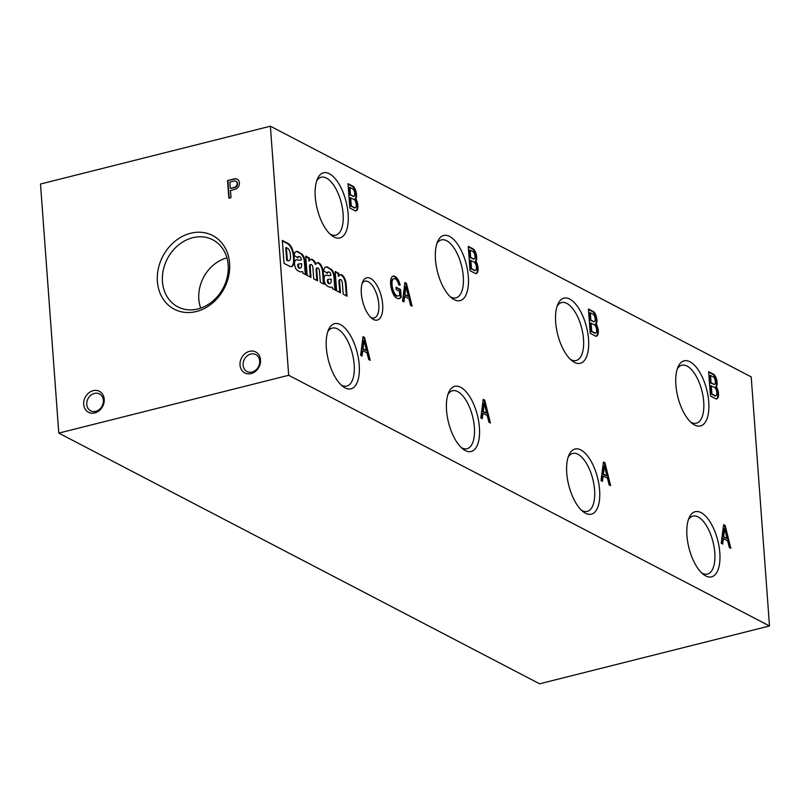 <?xml version="1.0" encoding="UTF-8"?>
<svg xmlns="http://www.w3.org/2000/svg" width="810" height="810" viewBox="0 0 810 810"><rect width="100%" height="100%" fill="white"/><g stroke="black" fill="none" stroke-linecap="round" stroke-linejoin="round"><path stroke-width="1.21" d="M40.5 184.022L270.388 126.198L288.684 375.283L58.796 433.107L40.5 184.022M288.684 375.283L769.5 625.978L751.204 376.893L270.388 126.198M708.639 371.668L710.431 396.009L716.06 398.945A7.594 3.372 75.9 0 0 716.607 398.915A7.594 3.372 75.9 0 0 718.51 394.257A7.594 3.372 75.9 0 0 716.415 386.714A7.209 3.2 75.9 0 0 716.85 380.568A7.209 3.2 75.9 0 0 713.944 374.443L708.639 371.668M588.435 309.005L590.227 333.335L595.856 336.272A7.594 3.372 75.9 0 0 596.403 336.241A7.594 3.372 75.9 0 0 598.306 331.584A7.594 3.372 75.9 0 0 596.211 324.041A7.209 3.2 75.9 0 0 596.646 317.895A7.209 3.2 75.9 0 0 593.74 311.769L588.435 309.005M468.231 246.331L470.023 270.661L475.652 273.608A7.594 3.372 75.9 0 0 476.199 273.567A7.594 3.372 75.9 0 0 478.102 268.92A7.594 3.372 75.9 0 0 476.007 261.367A7.209 3.2 75.9 0 0 476.442 255.221A7.209 3.2 75.9 0 0 473.536 249.095L468.231 246.331M348.027 183.657L349.819 207.988L355.448 210.934A7.594 3.372 75.9 0 0 355.995 210.894A7.594 3.372 75.9 0 0 357.899 206.246A7.594 3.372 75.9 0 0 355.803 198.693A7.209 3.2 75.9 0 0 356.238 192.547A7.209 3.2 75.9 0 0 353.332 186.422L348.027 183.657M721.244 543.328L722.672 544.067L723.36 538.64L727.663 540.878L729.314 547.53L730.833 548.329L725.153 525.467L723.634 524.678L721.244 543.328M601.04 480.654L602.468 481.393L603.156 475.966L607.46 478.204L609.11 484.856L610.629 485.656L604.948 462.793L603.43 462.004L601.04 480.654M480.836 417.98L482.264 418.719L482.952 413.292L487.255 415.53L488.906 422.192L490.425 422.982L484.744 400.13L483.226 399.33L480.836 417.98M360.632 355.307L362.06 356.046L362.748 350.619L367.051 352.856L368.702 359.518L370.221 360.308L364.541 337.456L363.022 336.656L360.632 355.307M402.529 301.178L403.957 301.917L404.646 296.49L408.949 298.738L410.599 305.39L412.118 306.18L406.438 283.328L404.919 282.538L402.529 301.178M392.151 285.889A9.619 4.263 75.9 0 0 396.13 295.306L395.472 295.478A9.619 4.263 75.9 0 1 391.493 286.051L392.151 285.889L392.04 284.32A7.695 3.412 75.9 0 1 393.923 278.66A7.695 3.412 75.9 0 1 394.956 278.741L395.432 278.954A7.209 3.2 75.9 0 1 398.895 285.079L400.13 285.069A9.862 4.374 75.9 0 0 395.26 276.585L394.804 276.362A10.216 4.526 75.9 0 0 393.144 276.139A10.216 4.526 75.9 0 0 390.845 279.43L390.744 279.997A12.747 5.65 75.9 0 0 394.136 295.62L394.652 296.278A12.018 5.326 75.9 0 0 398.682 298.647L399.219 298.576A16.828 7.462 75.9 0 0 401.173 297.24L400.606 289.524L396.029 287.135L396.222 289.636L399.411 291.296L399.694 295.154A10.824 4.799 75.9 0 1 398.479 295.913L397.832 296.075A10.824 4.799 75.9 0 0 398.145 295.974M396.687 295.66A10.824 4.799 75.9 0 0 398.479 295.913M340.311 279.501A2.794 1.235 75.9 0 1 342.357 282.923L343.187 294.192L347.034 296.197L346.083 283.156A7.897 3.503 75.9 0 0 340.423 274.681A7.897 3.503 75.9 0 0 338.975 276.149L338.772 273.345L335.188 271.482L336.606 290.76L340.453 292.764L339.623 281.495A2.794 1.235 75.9 0 1 340.311 279.501L339.653 279.663A2.794 1.235 75.9 0 0 338.975 281.657L339.623 281.495M329.154 275.511A23.085 10.236 75.9 0 0 330.693 275.38L330.034 275.552A23.085 10.236 75.9 0 1 328.495 275.673L326.41 275.177A6.875 3.048 75.9 0 0 325.822 275.197A6.875 3.048 75.9 0 0 324.101 279.349L324.162 279.926A5.285 2.349 75.9 0 0 326.217 285.191L326.551 285.525A39.67 17.587 75.9 0 0 329.984 287.307L332.343 287.135L332.444 288.623L336.059 290.507A7.938 3.513 75.9 0 1 335.32 286.77L334.621 277.223A6.612 2.936 75.9 0 0 331.857 269.831L327.24 266.956A9.386 4.161 75.9 0 0 326.025 266.875A9.386 4.161 75.9 0 0 323.757 270.773L327.503 273.436A3.837 1.701 75.9 0 1 328.414 271.937L327.756 272.099A3.837 1.701 75.9 0 0 326.967 273.051M330.693 275.38A23.085 10.236 75.9 0 0 330.855 275.339A2.248 0.992 75.9 0 0 329.518 272.271L329.123 272.069A3.837 1.701 75.9 0 0 328.414 271.937M310.858 264.495A2.825 1.255 75.9 0 1 312.893 267.604L313.723 278.832L317.571 280.837L316.74 269.507A2.825 1.255 75.9 0 1 317.439 267.887A2.825 1.255 75.9 0 1 319.474 270.955L320.304 282.265L324.152 284.269L323.18 271.218A7.897 3.503 75.9 0 0 317.52 262.703A7.897 3.503 75.9 0 0 316.406 263.544L316.032 264.192A8.687 3.847 75.9 0 0 311.04 259.311A8.687 3.847 75.9 0 0 309.511 260.79L309.298 257.985L305.724 256.112L307.142 275.4L310.989 277.405L310.159 266.075A2.825 1.255 75.9 0 1 310.858 264.495L310.2 264.657A2.825 1.255 75.9 0 0 309.501 266.237L310.159 266.075M299.568 260.081A23.085 10.236 75.9 0 0 301.097 259.959L300.449 260.121A23.085 10.236 75.9 0 1 298.91 260.243L296.825 259.757A6.875 3.048 75.9 0 0 296.237 259.777A6.875 3.048 75.9 0 0 294.516 263.918L294.577 264.505A5.285 2.349 75.9 0 0 296.622 269.76L296.966 270.094A39.67 17.587 75.9 0 0 300.399 271.887L302.758 271.704L302.859 273.193L306.474 275.076A7.938 3.513 75.9 0 1 305.734 271.35L305.026 261.792A6.612 2.936 75.9 0 0 302.272 254.411L297.655 251.525A9.386 4.161 75.9 0 0 296.43 251.444A9.386 4.161 75.9 0 0 294.172 255.342L297.908 258.005A3.837 1.701 75.9 0 1 298.819 256.507L298.161 256.679A3.837 1.701 75.9 0 0 297.371 257.62M301.097 259.959A23.085 10.236 75.9 0 0 301.269 259.909A2.248 0.992 75.9 0 0 299.933 256.851L299.538 256.638A3.837 1.701 75.9 0 0 298.819 256.507M282.336 240.428L284.016 263.341L289.737 266.328A10.844 4.809 75.9 0 0 291.549 266.581A10.844 4.809 75.9 0 0 294.233 259.24L294.091 256.932A10.844 4.809 75.9 0 0 288.583 243.729L282.336 240.428M373.511 319.484A21.809 9.669 75.9 0 0 380.973 295.103A21.809 9.669 75.9 0 0 362.738 281.738A21.809 9.669 75.9 0 0 362.627 301.31A21.809 9.669 75.9 0 0 371.992 318.492A21.809 9.669 75.9 0 0 373.511 319.484M694.636 425.037A33.585 14.884 75.9 0 0 706.128 387.484A33.585 14.884 75.9 0 0 678.051 366.9A33.585 14.884 75.9 0 0 677.869 397.042A33.585 14.884 75.9 0 0 692.287 423.508A33.585 14.884 75.9 0 0 694.636 425.037M574.432 362.364A33.585 14.884 75.9 0 0 585.924 324.81A33.585 14.884 75.9 0 0 557.847 304.226A33.585 14.884 75.9 0 0 557.665 334.368A33.585 14.884 75.9 0 0 572.083 360.835A33.585 14.884 75.9 0 0 574.432 362.364M454.228 299.69A33.585 14.884 75.9 0 0 465.72 262.136A33.585 14.884 75.9 0 0 437.643 241.552A33.585 14.884 75.9 0 0 437.461 271.694A33.585 14.884 75.9 0 0 451.879 298.161A33.585 14.884 75.9 0 0 454.228 299.69M334.024 237.016A33.585 14.884 75.9 0 0 345.516 199.462A33.585 14.884 75.9 0 0 317.439 178.878A33.585 14.884 75.9 0 0 317.257 209.02A33.585 14.884 75.9 0 0 331.675 235.487A33.585 14.884 75.9 0 0 334.024 237.016M705.712 575.91A33.585 14.884 75.9 0 0 717.214 538.356A33.585 14.884 75.9 0 0 689.128 517.772A33.585 14.884 75.9 0 0 688.946 547.914A33.585 14.884 75.9 0 0 703.363 574.381A33.585 14.884 75.9 0 0 705.712 575.91M585.508 513.236A33.585 14.884 75.9 0 0 597.01 475.683A33.585 14.884 75.9 0 0 568.924 455.099A33.585 14.884 75.9 0 0 568.741 485.241A33.585 14.884 75.9 0 0 583.159 511.707A33.585 14.884 75.9 0 0 585.508 513.236M465.304 450.562A33.585 14.884 75.9 0 0 476.806 413.009A33.585 14.884 75.9 0 0 448.72 392.425A33.585 14.884 75.9 0 0 448.537 422.567A33.585 14.884 75.9 0 0 462.955 449.034A33.585 14.884 75.9 0 0 465.304 450.562M345.1 387.889A33.585 14.884 75.9 0 0 356.602 350.335A33.585 14.884 75.9 0 0 328.516 329.751A33.585 14.884 75.9 0 0 328.333 359.893A33.585 14.884 75.9 0 0 342.751 386.36A33.585 14.884 75.9 0 0 345.1 387.889M769.5 625.978L539.612 683.802L58.796 433.107M231.012 197.599L230.485 190.471L235.406 189.216A5.559 4.637 -62.5 0 0 239.325 184.346A5.559 4.637 -62.5 0 0 237.127 179.182A5.559 4.637 -62.5 0 0 234.394 178.828L227.559 180.549L228.845 198.146L231.012 197.599M251.1 373.592A11.806 9.841 117.5 0 1 240.985 359.154A11.806 9.841 117.5 0 1 258.765 354.679A11.806 9.841 117.5 0 1 251.1 373.592M94.77 412.918A11.806 9.841 117.5 0 1 84.655 398.469A11.806 9.841 117.5 0 1 102.435 393.994A11.806 9.841 117.5 0 1 94.77 412.918M196.364 311.506A41.543 34.638 117.5 0 1 160.785 260.688A41.543 34.638 117.5 0 1 223.327 244.954A41.543 34.638 117.5 0 1 196.364 311.506M197.934 308.944A37.807 31.529 117.5 0 1 179.182 307.517A37.807 31.529 117.5 0 1 167.366 258.765A37.807 31.529 117.5 0 1 214.103 240.54A37.807 31.529 117.5 0 1 227.154 277.516A37.807 31.529 117.5 0 1 197.934 308.944M200.728 308.114A35.61 29.697 117.5 0 1 226.932 257.863M341.101 384.922A29.879 13.243 75.9 0 0 341.628 385.216A29.879 13.243 75.9 0 0 346.65 386.097A29.879 13.243 75.9 0 0 352.411 353.838A29.879 13.243 75.9 0 0 332.07 328.151A29.879 13.243 75.9 0 0 327.736 331.806M461.305 447.596A29.879 13.243 75.9 0 0 461.832 447.889A29.879 13.243 75.9 0 0 466.854 448.77A29.879 13.243 75.9 0 0 472.615 416.512A29.879 13.243 75.9 0 0 452.274 390.825A29.879 13.243 75.9 0 0 447.94 394.48M581.509 510.27A29.879 13.243 75.9 0 0 582.036 510.563A29.879 13.243 75.9 0 0 587.058 511.444A29.879 13.243 75.9 0 0 592.809 479.186A29.879 13.243 75.9 0 0 572.478 453.499A29.879 13.243 75.9 0 0 568.144 457.154M701.713 572.943A29.879 13.243 75.9 0 0 702.24 573.227A29.879 13.243 75.9 0 0 707.262 574.118A29.879 13.243 75.9 0 0 713.013 541.86A29.879 13.243 75.9 0 0 692.682 516.173A29.879 13.243 75.9 0 0 688.348 519.828M330.024 234.049A29.879 13.243 75.9 0 0 330.551 234.333A29.879 13.243 75.9 0 0 335.573 235.224A29.879 13.243 75.9 0 0 341.324 202.966A29.879 13.243 75.9 0 0 320.993 177.279A29.879 13.243 75.9 0 0 316.659 180.934M450.228 296.723A29.879 13.243 75.9 0 0 450.755 297.007A29.879 13.243 75.9 0 0 455.777 297.888A29.879 13.243 75.9 0 0 461.528 265.639A29.879 13.243 75.9 0 0 441.197 239.942A29.879 13.243 75.9 0 0 436.863 243.607M570.432 359.397A29.879 13.243 75.9 0 0 570.959 359.68A29.879 13.243 75.9 0 0 575.981 360.561A29.879 13.243 75.9 0 0 581.732 328.313A29.879 13.243 75.9 0 0 561.401 302.616A29.879 13.243 75.9 0 0 557.067 306.281M690.636 422.061A29.879 13.243 75.9 0 0 691.153 422.354A29.879 13.243 75.9 0 0 696.185 423.235A29.879 13.243 75.9 0 0 701.936 390.987A29.879 13.243 75.9 0 0 681.605 365.29A29.879 13.243 75.9 0 0 677.271 368.955M370.707 317.358A18.954 8.404 75.9 0 0 370.838 317.429A18.954 8.404 75.9 0 0 374.028 317.986A18.954 8.404 75.9 0 0 377.683 297.523A18.954 8.404 75.9 0 0 364.783 281.222A18.954 8.404 75.9 0 0 362.151 283.348M95.722 411.358A9.538 7.948 117.5 0 1 90.659 410.832A9.538 7.948 117.5 0 1 88.017 398.702A9.538 7.948 117.5 0 1 99.478 393.923A9.538 7.948 117.5 0 1 103.143 403.208A9.538 7.948 117.5 0 1 95.722 411.358M252.052 372.033A9.538 7.948 117.5 0 1 246.979 371.507A9.538 7.948 117.5 0 1 244.347 359.377A9.538 7.948 117.5 0 1 255.798 354.598A9.538 7.948 117.5 0 1 259.473 363.892A9.538 7.948 117.5 0 1 252.052 372.033M291.215 266.642A10.844 4.809 75.9 0 0 293.574 259.402L293.433 257.094A10.844 4.809 75.9 0 0 287.925 243.901L282.376 240.965M287.925 243.901L288.583 243.729M293.574 259.402L294.233 259.24M293.433 257.094L294.091 256.932M286.396 247.536L287.317 260.061L288.502 260.678A5.822 2.582 75.9 0 0 289.079 260.668A5.822 2.582 75.9 0 0 290.496 256.426L290.375 254.856A5.285 2.349 75.9 0 0 287.671 248.214L285.748 247.698L286.659 260.223L287.317 260.061M286.659 260.223L288.502 260.678M287.844 260.84A5.822 2.582 75.9 0 0 288.421 260.84A5.822 2.582 75.9 0 0 288.735 260.709M298.91 260.243L296.825 259.757M305.633 274.641A7.938 3.513 75.9 0 1 305.076 271.512L305.734 271.35M305.076 271.512L304.378 261.964L305.026 261.792M304.378 261.964A6.612 2.936 75.9 0 0 301.614 254.573L302.272 254.411M301.614 254.573L300.804 253.834L301.462 253.672M300.804 253.834L298.009 252.112L298.667 251.951M298.009 252.112L296.997 251.687L297.655 251.525M296.997 251.687A9.386 4.161 75.9 0 0 296.116 251.556M298.89 263.908A2.116 0.942 75.9 0 0 298.475 265.842A2.116 0.942 75.9 0 0 299.599 267.938L299.892 268.1A5.285 2.349 75.9 0 0 300.328 268.08A5.285 2.349 75.9 0 0 301.654 265.194L301.543 263.665L298.232 264.08A2.116 0.942 75.9 0 0 297.817 266.014A2.116 0.942 75.9 0 0 298.941 268.11L299.892 268.1M299.244 268.262A5.285 2.349 75.9 0 0 299.68 268.242A5.285 2.349 75.9 0 0 299.994 268.11M309.511 260.79L308.853 260.952L308.64 258.147L305.765 256.638M308.64 258.147L309.298 257.985M310.291 277.04L309.501 266.237M316.872 280.473L316.082 269.669L316.74 269.507M317.145 268.08A2.825 1.255 75.9 0 0 316.791 268.059A2.825 1.255 75.9 0 0 316.082 269.669M323.453 283.905L322.522 271.38L323.18 271.218M322.522 271.38A7.897 3.503 75.9 0 0 317.196 262.825M310.716 259.423A8.687 3.847 75.9 0 1 315.373 264.354L316.032 264.192M328.495 275.673L326.41 275.177M335.229 290.071A7.938 3.513 75.9 0 1 334.662 286.942L335.32 286.77M334.662 286.942L333.963 277.384L334.621 277.223M333.963 277.384A6.612 2.936 75.9 0 0 331.199 270.003L331.857 269.831M331.199 270.003L330.399 269.264L331.057 269.102M330.399 269.264L327.604 267.543L328.263 267.381M327.604 267.543L326.582 267.118L327.24 266.956M326.582 267.118A9.386 4.161 75.9 0 0 325.701 266.986M328.485 279.339A2.116 0.942 75.9 0 0 328.06 281.272A2.116 0.942 75.9 0 0 329.194 283.368L329.488 283.52A5.285 2.349 75.9 0 0 329.923 283.5A5.285 2.349 75.9 0 0 331.239 280.625L331.128 279.085L327.827 279.501A2.116 0.942 75.9 0 0 327.412 281.434A2.116 0.942 75.9 0 0 328.536 283.53L329.488 283.52M328.83 283.692A5.285 2.349 75.9 0 0 329.265 283.672A5.285 2.349 75.9 0 0 329.579 283.53M338.975 276.149L338.317 276.321L338.114 273.507L335.229 272.008M338.114 273.507L338.772 273.345M339.765 292.41L338.975 281.657M346.346 295.842L345.425 283.318L346.083 283.156M345.425 283.318A7.897 3.503 75.9 0 0 340.109 274.803M398.945 298.617A16.828 7.462 75.9 0 0 400.525 297.412L401.173 297.24M400.525 297.412L399.958 289.686L400.606 289.524M399.958 289.686L396.07 287.661M396.039 295.832A10.824 4.799 75.9 0 0 397.832 296.075M395.472 295.478L396.13 295.306M391.493 286.051L391.392 284.482L392.04 284.32M393.599 278.782A7.695 3.412 75.9 0 0 393.265 278.832A7.695 3.412 75.9 0 0 391.392 284.482M399.441 285.079A9.862 4.374 75.9 0 0 394.602 276.747L395.26 276.585M394.602 276.747L394.146 276.534A10.216 4.526 75.9 0 0 392.82 276.25M403.36 301.614L403.998 296.662L404.646 296.49M411.318 305.765L405.78 283.49L406.438 283.328M405.78 283.49L404.858 283.014M404.889 294.607L408.382 296.43L405.962 286.497L404.889 294.607L404.231 294.769L408.382 296.43M404.231 294.769L405.304 286.669L405.962 286.497M361.462 355.742L362.09 350.781L362.748 350.619M369.421 359.883L363.882 337.618L364.541 337.456M363.882 337.618L362.961 337.132M362.991 348.735L366.484 350.558L364.065 340.625L362.991 348.735L362.333 348.897L366.484 350.558M362.333 348.897L363.406 340.787L364.065 340.625M481.666 418.406L482.294 413.454L482.952 413.292M489.625 422.557L484.086 400.292L484.744 400.13M484.086 400.292L483.165 399.806M483.195 411.409L486.688 413.232L484.269 403.299L483.195 411.409L482.537 411.571L486.688 413.232M482.537 411.571L483.61 403.461L484.269 403.299M601.87 481.079L602.498 476.128L603.156 475.966M609.829 485.231L604.29 462.966L604.948 462.793M604.29 462.966L603.369 462.48M603.399 474.083L606.892 475.905L604.462 465.973L603.399 474.083L602.741 474.245L606.892 475.905M602.741 474.245L603.814 466.135L604.462 465.973M722.074 543.753L722.702 538.802L723.36 538.64M730.033 547.904L724.494 525.639L725.153 525.467M724.494 525.639L723.573 525.153M723.603 536.757L727.096 538.579L724.667 528.646L723.603 536.757L722.945 536.919L727.096 538.579M722.945 536.919L724.019 528.808L724.667 528.646M355.661 210.934A7.594 3.372 75.9 0 0 355.144 198.865A7.209 3.2 75.9 0 0 355.58 192.709A7.209 3.2 75.9 0 0 352.674 186.583L348.067 184.184M352.674 186.583L353.332 186.422M355.144 198.865L355.803 198.693M350.457 194.734L353.606 196.374A3.969 1.762 75.9 0 0 353.808 196.344A3.969 1.762 75.9 0 0 354.74 193.134A3.969 1.762 75.9 0 0 352.907 189.003L349.92 187.444L350.457 194.734L349.798 194.896L353.606 196.374M349.798 194.896L349.262 187.606L349.92 187.444M350.669 197.62L351.287 205.983L354.831 207.805A4.495 1.995 75.9 0 0 355.114 207.775A4.495 1.995 75.9 0 0 356.167 204.069A4.495 1.995 75.9 0 0 354.031 199.402L350.011 197.782L350.629 206.145L351.287 205.983M350.629 206.145L354.831 207.805M354.173 207.968A4.495 1.995 75.9 0 0 354.456 207.947A4.495 1.995 75.9 0 0 354.729 207.826M475.865 273.608A7.594 3.372 75.9 0 0 475.349 261.539A7.209 3.2 75.9 0 0 475.784 255.383A7.209 3.2 75.9 0 0 472.878 249.257L468.271 246.858M472.878 249.257L473.536 249.095M475.349 261.539L476.007 261.367M470.661 257.408L473.809 259.048A3.969 1.762 75.9 0 0 474.012 259.018A3.969 1.762 75.9 0 0 474.943 255.808A3.969 1.762 75.9 0 0 473.111 251.677L470.124 250.118L470.661 257.408L470.002 257.57L473.809 259.048M470.002 257.57L469.466 250.28L470.124 250.118M470.873 260.293L471.491 268.657L475.024 270.479A4.495 1.995 75.9 0 0 475.318 270.449A4.495 1.995 75.9 0 0 476.371 266.743A4.495 1.995 75.9 0 0 474.235 262.065L470.215 260.455L470.833 268.819L471.491 268.657M470.833 268.819L475.024 270.479M474.376 270.641A4.495 1.995 75.9 0 0 474.66 270.621A4.495 1.995 75.9 0 0 474.933 270.5M596.069 336.282A7.594 3.372 75.9 0 0 595.553 324.213A7.209 3.2 75.9 0 0 595.988 318.057A7.209 3.2 75.9 0 0 593.082 311.931L588.475 309.531M593.082 311.931L593.74 311.769M595.553 324.213L596.211 324.041M590.865 320.082L594.003 321.722A3.969 1.762 75.9 0 0 594.216 321.692A3.969 1.762 75.9 0 0 595.147 318.482A3.969 1.762 75.9 0 0 593.315 314.341L590.328 312.792L590.865 320.082L590.206 320.244L594.003 321.722M590.206 320.244L589.67 312.954L590.328 312.792M591.077 322.967L591.695 331.33L595.228 333.153A4.495 1.995 75.9 0 0 595.522 333.123A4.495 1.995 75.9 0 0 596.575 329.417A4.495 1.995 75.9 0 0 594.439 324.739L590.419 323.129L591.037 331.492L591.695 331.33M591.037 331.492L595.228 333.153M594.581 333.315A4.495 1.995 75.9 0 0 594.864 333.285A4.495 1.995 75.9 0 0 595.137 333.173M716.273 398.955A7.594 3.372 75.9 0 0 715.756 386.886A7.209 3.2 75.9 0 0 716.192 380.73A7.209 3.2 75.9 0 0 713.286 374.605L708.679 372.205M713.286 374.605L713.944 374.443M715.756 386.886L716.415 386.714M711.069 382.755L714.207 384.396A3.969 1.762 75.9 0 0 714.42 384.365A3.969 1.762 75.9 0 0 715.351 381.156A3.969 1.762 75.9 0 0 713.519 377.014L710.532 375.465L711.069 382.755L710.41 382.917L714.207 384.396M710.41 382.917L709.874 375.627L710.532 375.465M711.281 385.641L711.899 394.004L715.433 395.827A4.495 1.995 75.9 0 0 715.726 395.796A4.495 1.995 75.9 0 0 716.779 392.091A4.495 1.995 75.9 0 0 714.643 387.413L710.623 385.803L711.241 394.166L711.899 394.004M711.241 394.166L715.433 395.827M714.784 395.989A4.495 1.995 75.9 0 0 715.068 395.958A4.495 1.995 75.9 0 0 715.341 395.847M237.31 179.283A5.559 4.637 -62.5 0 0 234.758 179.02L234.394 178.828M234.758 179.02L227.559 180.549M227.924 180.741L229.2 198.055M230.334 188.376L234.465 187.343A3.351 2.794 -62.5 0 0 237.067 184.477A3.351 2.794 -62.5 0 0 235.781 181.217A3.351 2.794 -62.5 0 0 234.343 180.964L229.868 182.088L230.334 188.376L234.839 187.535A3.351 2.794 -62.5 0 0 237.441 184.67A3.351 2.794 -62.5 0 0 236.155 181.41A3.351 2.794 -62.5 0 0 235.963 181.319M298.941 268.11L299.599 267.938M328.536 283.53L329.194 283.368M394.146 276.534L394.804 276.362M289.079 260.668L288.421 260.84M300.328 268.08L299.68 268.242M317.439 267.887L316.791 268.059M329.923 283.5L329.265 283.672M393.923 278.66L393.265 278.832M353.808 196.344L353.15 196.516M355.114 207.775L354.456 207.947M474.012 259.018L473.354 259.19M475.318 270.449L474.66 270.621M594.216 321.692L593.558 321.864M595.522 333.123L594.864 333.285M714.42 384.365L713.762 384.527M715.726 395.796L715.068 395.958"/></g></svg>
